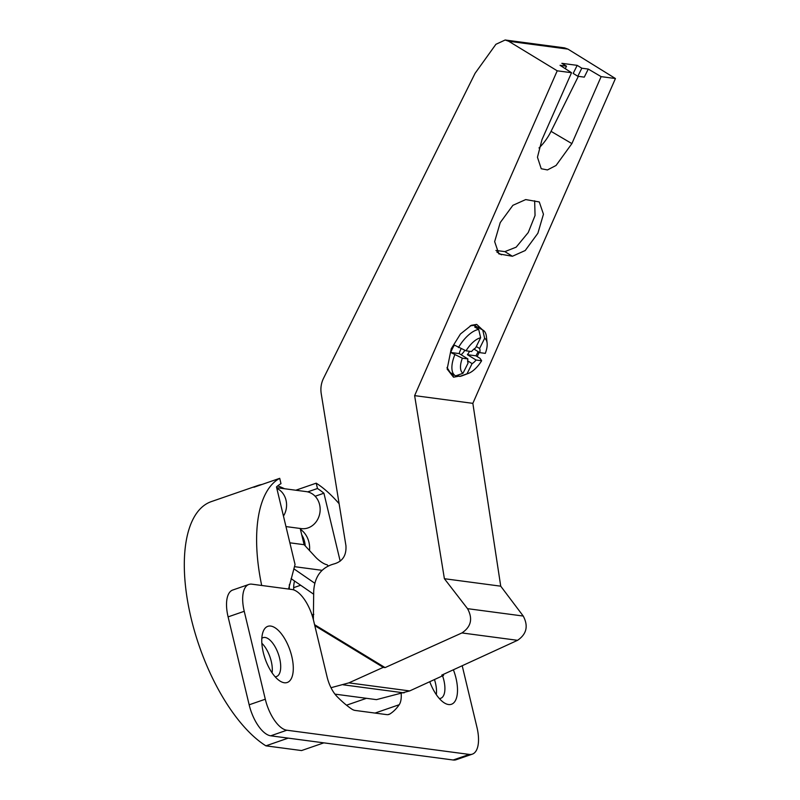 <?xml version="1.0" encoding="UTF-8"?>
<svg xmlns="http://www.w3.org/2000/svg" width="800" height="800" viewBox="0 0 800 800"><rect width="100%" height="100%" fill="white"/><g stroke="black" fill="none" stroke-linecap="round" stroke-linejoin="round"><path stroke-width="1.2" d="M466.02 350.81L471.57 351.55A9.52 4.29 121.6 0 1 475.57 347.98L480.64 337.76A20.57 9.26 -58.4 0 0 466.02 350.81L454.36 345.08A26.66 12 -58.4 0 0 450.69 352.47L462.35 358.2A20.57 9.26 -58.4 0 0 463.01 373.27L455.66 375.89A26.66 12 -58.4 0 1 455.24 375.65A26.66 12 -58.4 0 1 454.75 354.96M477.93 328.98L478.67 327.5A26.66 12 -58.4 0 0 476.81 326.94A26.66 12 -58.4 0 0 474.66 326.96L478.71 329.45L480.64 337.76M461.16 348.74A9.52 4.29 121.6 0 0 460.58 349.84A9.52 4.29 121.6 0 0 459.21 353.6L467.9 358.93A9.52 4.29 121.6 0 0 468.08 363.06L463.01 373.27M473.96 349.07L479.76 352.63A9.52 4.29 121.6 0 0 479.58 348.51L476.3 346.5M467.65 360.86L472.1 363.59A9.52 4.29 121.6 0 0 476.09 360.02L467.4 354.68A9.52 4.29 121.6 0 0 469.58 351.28M464.85 350.31A9.52 4.29 -58.4 0 1 461.09 354.75M458.42 347.57A26.66 12 -58.4 0 1 478.71 329.45M470.27 325.8L474.21 325.34L483.15 330.22A26.66 12 -58.4 0 1 486.4 336.49L487.11 343.1A20.57 9.26 -58.4 0 1 485.31 353.37L479.76 352.63M455.24 375.65L450.22 372.56L447.01 367.49M478.67 327.5L482.73 329.99A26.66 12 -58.4 0 1 483.15 330.22M478.15 351.64A26.66 12 -58.4 0 1 475.92 355.81L479.98 358.3L481.64 360.76A20.57 9.26 -58.4 0 1 468.52 373.36A20.57 9.26 -58.4 0 1 467.03 373.8L459.68 376.42L457.66 375.18M468.52 373.36L462.3 375.72A26.66 12 -58.4 0 1 459.68 376.42M472.1 363.59L467.03 373.8M476.09 360.02L481.64 360.76M467.4 354.68L475.92 355.81M479.58 348.51L484.65 338.3A20.57 9.26 -58.4 0 1 487.11 343.1M482.73 329.99L484.65 338.3M467.9 358.93L462.35 358.2M459.21 353.6L450.69 352.47M477.18 356.58L479.22 352.3M482.49 329.82L476.7 324.4L471.34 325.31L460.43 334.01L451.23 348.78L447.15 369.07L453.53 377.19L459.21 376.13M601.12 76.63L571.89 143.61L556.07 165.46L547.45 169.93L541.23 168.74L537.46 157.23L541.98 139.65L571.54 72.71L557.22 70.81L414.63 395.63L472.85 403.35L615.44 78.53L601.12 76.63L588.28 69.07L581.82 68.21L577.19 65.36L573.19 73.42L577.82 76.27L584.28 77.13L588.28 69.07M512.41 256.26L498.83 253.88L494.66 241.62L500.23 222.59L512.89 205.32L525.7 199.58L539.28 201.95L543.45 214.21L537.88 233.25L525.22 250.52L512.41 256.26L504.87 251.62L495.92 250.44M578.35 76.34L551.05 131.34A28.94 13.03 -58.4 0 1 539 147.96M571.54 72.71L560.04 65.32L566.5 66.18L561.86 63.33L577.19 65.36M557.22 70.81L508.69 41.26L505.16 40L564.5 47.87L567.97 49.12L508.69 41.26M615.44 78.53L567.97 49.12M313.36 619.65L313.71 591.07C314.67 576.34 321.55 567.26 334.35 563.84C342.71 561.34 346.56 555.27 345.93 545.64L321.23 393.7C320.39 388.3 321.16 383.14 323.55 378.25L475.09 73.29L495.9 44.31L505.16 40M289.86 542.81L304.13 544.7L315.34 556.86A10.66 3.04 40.1 0 0 327.1 564.75L328.17 565.91M294.44 566.66L322.07 570.33M293.84 568.8L314.72 583.2M313.73 594.26L291.07 578.62M276.82 488.37A18.66 16.34 97.6 0 1 286 500.12A18.66 16.34 97.6 0 1 283.46 516.07M285.97 526.58L301.32 528.61A18.66 16.34 -82.4 0 0 315.42 522.74A18.66 16.34 -82.4 0 0 319.5 504.27A18.66 16.34 -82.4 0 0 307.37 491.81A18.66 16.34 -82.4 0 0 306.23 491.61L276.66 487.69M304.13 544.7L300.19 528.46M340.19 561.17L323.92 493.22L315.14 496.26M293.67 587.66L300.66 585.24M309.52 550.54A22.85 20 -82.4 0 0 300.39 529.29M288.57 589.04L295.05 564.48L276.48 486.93A127.2 56.29 70.9 0 1 280.99 483.65L279.72 478.33A132.53 58.65 -109.1 0 0 261.69 585.47M387.95 714.64L389.91 713.97A22.85 10.11 70.9 0 1 388.97 714.42A22.85 10.11 70.9 0 1 386.72 714.62L355.17 710.44A22.85 10.11 70.9 0 1 351.45 708.87A127.2 56.29 70.9 0 1 336.95 696.45A22.85 10.11 70.9 0 1 327.11 677L313.57 620.5A30.47 13.48 -109.1 0 0 292.02 589.5L251.88 584.17A30.47 13.48 -109.1 0 0 248.88 584.44L232.74 590.03A30.47 13.48 70.9 0 0 228.1 616.88L249.16 704.8A30.47 13.48 70.9 0 0 270.72 735.81L453.17 760A30.47 13.48 70.9 0 0 456.17 759.73L472.31 754.15A30.47 13.48 -109.1 0 1 469.31 754.42L286.85 730.22A30.47 13.48 -109.1 0 1 265.3 699.22L244.24 611.3A30.47 13.48 -109.1 0 1 248.88 584.44M389.91 713.97A127.2 56.29 70.9 0 0 399.22 704.71A22.85 10.11 70.9 0 0 401.18 693.59M462.2 665.73L476.95 727.29A30.47 13.48 -109.1 0 1 472.31 754.15M429.76 681.71A29.71 13.15 70.9 0 0 444.05 702.73A29.71 13.15 70.9 0 0 448.53 704.53A29.71 13.15 70.9 0 0 455.97 678.07A29.71 13.15 70.9 0 0 453.39 669.78M284.32 682.75A29.71 13.15 70.9 0 0 291.76 656.3A29.71 13.15 70.9 0 0 270.74 626.07A29.71 13.15 70.9 0 0 262.96 632.11A29.71 13.15 70.9 0 0 263.3 652.53A29.71 13.15 70.9 0 0 279.84 680.95A29.71 13.15 70.9 0 0 284.32 682.75M323.92 493.22A127.2 56.29 70.9 0 0 317.48 488.49L316.21 483.17A132.53 58.65 -109.1 0 1 339.11 503.72M311.99 614.97L313.83 614.33M307.68 491.88L317.48 488.49M288.2 738.12L265.9 745.84A132.53 58.65 70.9 0 1 190.2 614.25A132.53 58.65 70.9 0 1 211.35 501.6L257.83 485.53A132.53 58.65 -109.1 0 0 253.9 487.26L279.72 478.33M257.83 485.53A132.53 58.65 -109.1 0 1 262 484.46M277.67 485.92A132.53 58.65 -109.1 0 1 284.45 488.72M316.21 483.17L295.8 490.23M265.9 745.84L301.56 750.56L323.86 742.85M434.46 679.55A20.57 9.1 -109.1 0 1 436.3 694.63M261.86 643.27A20.57 9.1 -109.1 0 1 272.09 672.86M439.32 698.53A20.57 9.1 70.9 0 0 440.72 698.3A20.57 9.1 70.9 0 0 443.85 680.17A20.57 9.1 70.9 0 0 442.57 675.83M275.11 676.75A20.57 9.1 70.9 0 0 276.51 676.53A20.57 9.1 70.9 0 0 279.64 658.4A20.57 9.1 70.9 0 0 265.09 637.47A20.57 9.1 70.9 0 0 263.06 637.66A20.57 9.1 70.9 0 0 261.83 638.34M301.72 534.76A22.85 20 97.6 0 1 305.2 545.85M289.43 584.46A22.85 20 -82.4 0 0 289.37 589.15M293.77 589.92A22.85 20 97.6 0 1 294.54 581.02M314.82 625.68L383.26 667.36L348.88 682.87L330.99 687.72M348.88 682.87L409.68 690.93L376.47 699.64L334.95 694.13M409.68 690.93L443.59 675.36L442.58 674.74M517.56 640.32L461.93 632.94C471.13 626.78 472.99 618.68 467.53 608.66L444.39 578.71L500.73 586.18L523.24 616.05C528.53 626.05 526.64 634.14 517.56 640.32L441.76 675.12L443.59 675.36M461.93 632.94L385.08 667.6L383.26 667.36M500.73 586.18L472.85 403.35M444.39 578.71L414.63 395.63M385.08 667.6L314.57 624.67M577.82 76.27L581.82 68.21M565.26 68.68L566.5 66.18M504.87 251.62L516.16 247.17L528.23 232.54L535.05 215.51L534.65 200.77M476.7 324.4L474.21 325.34M479.14 352.48L477.97 352.01M452.71 374.09L453.53 377.19M571.89 143.61L551.05 131.34M453.17 760L469.31 754.42M286.85 730.22L270.72 735.81M346.53 705.2L366.47 698.31M375.04 713.07L399.22 704.71M244.24 611.3L228.1 616.88M249.16 704.8L265.3 699.22M404.09 692.88L343.21 684.81M467.53 608.66L523.24 616.05M496.77 251.92L501.46 254.8"/></g></svg>

